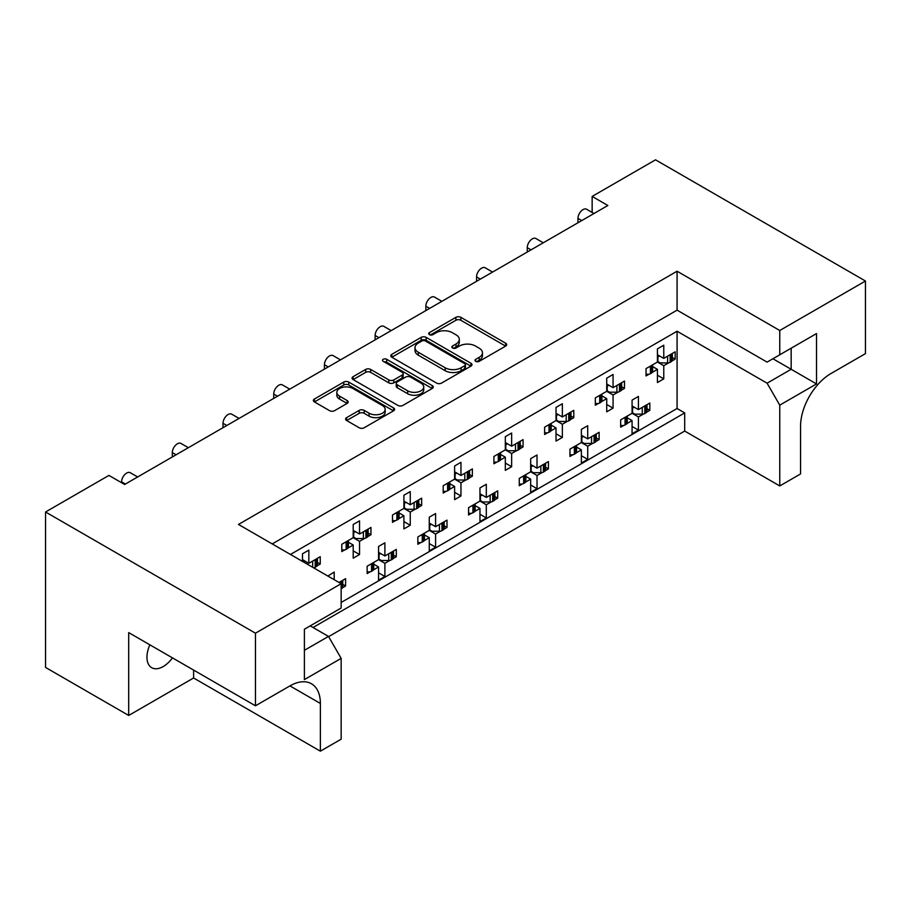 <?xml version="1.0" encoding="UTF-8"?>
<svg xmlns="http://www.w3.org/2000/svg" width="911" height="911" viewBox="0 0 911 911"><rect width="100%" height="100%" fill="white"/><g stroke="black" fill="none" stroke-linecap="round" stroke-linejoin="round"><path stroke-width="1.37" d="M475.724 361.348A2.46 1.423 0 0 0 479.209 361.348L505.651 346.089A3.519 2.027 0 0 0 506.687 344.654A3.519 2.027 0 0 0 505.651 343.208L460.864 317.347A3.519 2.027 0 0 0 455.876 317.347L429.445 332.617A2.46 1.423 0 0 0 428.717 333.62A2.46 1.423 0 0 0 429.445 334.633A2.46 1.423 0 0 0 432.93 334.633L436.346 332.652A11.262 6.502 0 0 1 452.277 332.652L456.001 334.804A11.262 6.502 0 0 1 459.303 339.404A11.262 6.502 0 0 1 456.001 344.005L452.585 345.975A2.46 1.423 0 0 0 451.867 346.989A2.46 1.423 0 0 0 452.585 347.991A2.46 1.423 0 0 0 456.069 347.991L459.486 346.009A11.262 6.502 0 0 1 475.417 346.009L479.152 348.173A11.262 6.502 0 0 1 482.443 352.762A11.262 6.502 0 0 1 479.152 357.363L475.724 359.344A2.46 1.423 0 0 0 475.007 360.346A2.46 1.423 0 0 0 475.724 361.348L475.724 359.344M172.452 657.867A22.946 13.244 -60 0 1 163.183 666.567A22.946 13.244 -60 0 1 151.716 667.706A22.946 13.244 -60 0 1 149.859 644.829M346.635 417.637A3.519 2.027 0 0 0 345.599 419.071A3.519 2.027 0 0 0 346.635 420.506L359.196 427.76A3.519 2.027 0 0 0 364.184 427.76L393.541 410.815A3.519 2.027 0 0 0 394.577 409.369A3.519 2.027 0 0 0 393.541 407.934L348.754 382.073A3.519 2.027 0 0 0 343.777 382.073L314.409 399.029A3.519 2.027 0 0 0 313.373 400.464A3.519 2.027 0 0 0 314.409 401.899L329.588 410.667A3.519 2.027 0 0 0 334.565 410.667L347.137 403.414A3.519 2.027 0 0 0 348.161 401.979A3.519 2.027 0 0 0 347.137 400.533L339.609 396.194A9.417 5.432 0 0 1 336.842 392.345A9.417 5.432 0 0 1 342.661 387.323A9.417 5.432 0 0 1 352.921 388.507L382.404 405.532A9.417 5.432 0 0 1 385.159 409.369A9.417 5.432 0 0 1 379.352 414.391A9.417 5.432 0 0 1 369.092 413.218L364.184 410.383A3.519 2.027 0 0 0 359.196 410.383L346.635 417.637L346.635 420.506M677.078 271.216L677.078 310.15L767.085 362.111L816.518 333.574L816.518 383.93L779.759 405.144L779.759 485.95L800.553 473.948L800.553 426.223A43.022 24.836 120 0 1 830.969 373.533L865.45 353.627L865.45 281.021L779.759 330.499L677.078 271.216L238.477 524.44L341.158 583.723L255.467 633.191L45.55 511.993L108.933 475.405L124.648 484.481L607.865 205.499L592.15 196.423L592.15 212.434M865.45 281.021L655.533 159.824L592.15 196.423M436.597 383.087A3.519 2.027 0 0 0 441.573 383.087L470.941 366.131A3.519 2.027 0 0 0 471.966 364.696A3.519 2.027 0 0 0 470.941 363.25L426.143 337.389A3.519 2.027 0 0 0 421.167 337.389L391.798 354.345A3.519 2.027 0 0 0 390.773 355.78A3.519 2.027 0 0 0 391.798 357.226L436.597 383.087M384.203 361.883A2.46 1.423 0 0 1 386.697 362.236L432.19 388.496L402.878 405.418A3.519 2.027 0 0 1 397.902 405.418L353.104 379.557L353.104 376.687A3.519 2.027 0 0 0 352.079 378.122A3.519 2.027 0 0 0 353.104 379.557M353.104 376.687L365.675 369.433A3.519 2.027 0 0 1 370.652 369.433L388.815 379.921A3.519 2.027 0 0 0 393.791 379.921L402.127 375.104A3.519 2.027 0 0 0 403.163 373.669A3.519 2.027 0 0 0 402.127 372.235L383.212 361.314A2.46 1.423 0 0 1 382.495 360.312A2.46 1.423 0 0 1 384.021 358.991A2.46 1.423 0 0 1 386.697 359.298L432.235 385.592A3.519 2.027 0 0 1 433.272 387.038A3.519 2.027 0 0 1 432.235 388.473L432.235 385.592M677.078 310.15L272.207 543.913M779.759 330.499L779.759 354.8M310.23 625.88L328.484 636.413L341.158 658.368L304.399 679.595L304.399 629.239L341.158 608.013L341.158 583.723M328.609 636.641L684.685 431.062L684.685 412.911L313.02 627.485M646.992 408.709L649.828 410.349L646.799 412.091M627.258 417.807L632.075 420.586L627.064 423.49M623.705 425.426L620.676 427.179L620.676 419.857L632.075 413.275L638.417 416.931L638.417 430.106L632.075 433.761L632.075 420.586M643.439 414.038L638.417 416.931M649.828 410.349L649.828 403.026L638.417 409.608L632.075 405.953M596.284 437.986L599.119 439.614L596.09 441.368M576.561 447.085L581.377 449.863L576.356 452.756M572.996 454.703L569.967 456.457L569.967 449.134L581.377 442.541L581.377 429.377L587.709 425.71L587.709 438.886L599.119 432.304L599.119 439.614M581.377 442.552L587.709 446.208L587.709 459.383L581.377 463.039L581.377 449.863M592.731 443.315L587.709 446.208M581.377 435.23L587.709 438.886M545.587 467.263L548.422 468.892L545.382 470.645M530.669 464.508L537.012 468.163L548.422 461.57L548.422 468.892M537.012 468.163L537.012 454.988L530.669 458.643L530.669 471.818L519.259 478.412L519.259 485.722L522.299 483.98M525.852 476.362L530.669 479.14L525.658 482.033M530.669 471.818L537.012 475.485L537.012 488.649L530.669 492.316L530.669 479.14M542.022 472.581L537.012 475.485M494.878 496.529L497.713 498.169L494.684 499.923M479.96 493.773L486.303 497.44L497.713 490.847L497.713 498.169M486.303 497.44L486.303 484.265L479.96 487.92L479.96 501.096L468.561 507.678L468.561 515L471.591 513.246M475.143 505.628L479.96 508.418L474.95 511.31M479.96 501.096L486.303 504.751L486.303 517.926L479.96 521.593L479.96 508.418M491.314 501.859L486.303 504.751M444.169 525.806L447.005 527.446L443.976 529.189M429.263 523.051L435.595 526.706L447.005 520.124L447.005 527.446M435.595 526.706L435.595 513.542L429.263 517.197L429.263 530.373L417.853 536.955L417.853 544.277L420.882 542.523M424.446 534.905L429.263 537.684L424.241 540.587M429.263 530.373L435.595 534.028L435.595 547.204L429.263 550.859L429.263 537.684M440.617 531.136L435.595 534.028M393.472 555.084L396.296 556.712L393.267 558.466M378.555 552.328L384.897 555.983L396.296 549.401L396.296 556.712M384.897 555.983L384.897 542.808L378.555 546.475L378.555 559.639L367.144 566.232L367.144 573.554L370.173 571.801M373.738 564.182L378.555 566.961L373.544 569.853M378.555 559.639L384.897 563.305L384.897 576.481L378.555 580.136L378.555 566.961M389.908 560.413L384.897 563.305M342.764 584.35L345.599 585.989L342.57 587.743M339.006 582.482L345.599 578.667L345.599 585.989M121.607 482.728L121.607 481.851A7.174 4.145 -60 0 1 126.675 473.06A7.174 4.145 -60 0 1 130.262 472.707L137.652 476.977M172.316 456.958L172.316 452.573A7.174 4.145 -60 0 1 177.383 443.794A7.174 4.145 -60 0 1 180.97 443.429L188.361 447.7M223.013 427.692L223.013 423.296A7.174 4.145 -60 0 1 228.092 414.516A7.174 4.145 -60 0 1 231.679 414.163L239.058 418.422M273.721 398.414L273.721 394.019A7.174 4.145 -60 0 1 278.789 385.239A7.174 4.145 -60 0 1 282.376 384.886L289.766 389.156M324.43 369.137L324.43 364.753A7.174 4.145 -60 0 1 329.497 355.962A7.174 4.145 -60 0 1 333.084 355.609L340.475 359.879M375.127 339.86L375.127 335.476A7.174 4.145 -60 0 1 380.206 326.696A7.174 4.145 -60 0 1 383.793 326.332L391.172 330.602M425.836 310.594L425.836 306.198A7.174 4.145 -60 0 1 430.903 297.419A7.174 4.145 -60 0 1 434.49 297.066L441.881 301.325M476.544 281.317L476.544 276.921A7.174 4.145 -60 0 1 481.612 268.141A7.174 4.145 -60 0 1 485.199 267.788L492.589 272.059M527.253 252.04L527.253 247.655A7.174 4.145 -60 0 1 532.32 238.864A7.174 4.145 -60 0 1 535.907 238.511L543.286 242.781M577.95 222.774L577.95 218.378A7.174 4.145 -60 0 1 583.029 209.598A7.174 4.145 -60 0 1 586.604 209.245L593.995 213.504M672.341 357.476L675.176 359.116L672.147 360.87M652.618 366.575L657.435 369.365L652.413 372.257M649.053 374.193L646.024 375.947L646.024 368.625L657.435 362.043L663.766 365.698L663.766 378.874L657.435 382.529L657.435 369.365M668.788 362.806L663.766 365.698M675.176 359.116L675.176 351.794L663.766 358.387L657.435 354.721M621.644 386.754L624.479 388.393L621.439 390.136M601.909 395.852L606.726 398.631L601.715 401.535M598.356 403.471L595.316 405.224L595.316 397.902L606.726 391.32L613.069 394.975L613.069 408.151L606.726 411.806L606.726 398.631M618.079 392.083L613.069 394.975M624.479 388.393L624.479 381.071L613.069 387.653L606.726 383.998M570.935 416.031L573.771 417.659L570.741 419.413M556.017 413.275L562.36 416.931L573.771 410.349L573.771 417.659M562.36 416.931L562.36 403.755L556.017 407.422L556.017 420.586L544.619 427.179L544.619 434.501L547.648 432.748M551.201 425.13L556.017 427.908L551.007 430.801M556.017 420.586L562.36 424.253L562.36 437.428L556.017 441.083L556.017 427.908M567.371 421.349L562.36 424.253M520.227 445.297L523.062 446.937L520.033 448.69M505.32 442.541L511.652 446.208L523.062 439.614L523.062 446.937M511.652 446.208L511.652 433.032L505.32 436.688L505.32 449.863L493.91 456.457L493.91 463.767L496.939 462.025M500.503 454.407L505.32 457.185L500.298 460.078M505.32 449.863L511.652 453.519L511.652 466.694L505.32 470.361L505.32 457.185M516.674 450.626L511.652 453.519M469.529 474.574L472.365 476.214L469.324 477.968M454.612 471.818L460.955 475.485L472.365 468.892L472.365 476.214M460.955 475.485L460.955 462.31L454.612 465.965L454.612 479.14L443.201 485.722L443.201 493.045L446.231 491.291M449.795 483.673L454.612 486.463L449.601 489.355M454.612 479.14L460.955 482.796L460.955 495.971L454.612 499.627L454.612 486.463M465.965 479.903L460.955 482.796M418.821 503.851L421.656 505.491L418.627 507.233M403.903 501.096L410.246 504.751L421.656 498.169L421.656 505.491M410.246 504.751L410.246 491.576L403.903 495.242L403.903 508.418L392.504 515L392.504 522.322L395.533 520.568M399.086 512.95L403.903 515.728L398.893 518.632M403.903 508.418L410.246 512.073L410.246 525.248L403.903 528.904L403.903 515.728M415.257 509.181L410.246 512.073M368.112 533.129L370.948 534.757L367.919 536.511M353.206 530.373L359.538 534.028L370.948 527.446L370.948 534.757M359.538 534.028L359.538 520.853L353.206 524.508L353.206 537.684L341.796 544.277L341.796 551.588L344.825 549.845M348.389 542.227L353.206 545.006L348.184 547.898M353.206 537.684L359.538 541.35L359.538 554.526L353.206 558.181L353.206 545.006M364.559 538.447L359.538 541.35M317.415 562.394L320.239 564.034L317.21 565.788M302.498 559.639L308.84 563.305L320.239 556.712L320.239 564.034M45.55 511.993L45.55 667.444L128.702 715.454L193.61 677.989L320.376 751.176L341.158 739.174L341.158 658.368M290.461 554.446L677.078 331.228L677.078 408.515L341.158 602.456M663.766 358.387L663.766 345.212L657.435 348.867L657.435 362.043M638.417 409.608L638.417 396.444L632.075 400.1L632.075 413.275M613.069 387.653L613.069 374.478L606.726 378.145L606.726 391.32M308.84 563.305L308.84 550.13L302.498 553.786L302.498 561.404M334.189 579.692L334.189 572.085L327.846 576.037M255.467 633.191L255.467 705.797L128.702 632.61L128.702 715.454M779.759 485.95L684.685 431.062M779.759 405.144L767.085 383.189L791.169 369.285L791.169 348.207L816.518 333.574M677.078 331.228L767.085 383.189M677.078 408.515L684.685 412.911M657.435 375.218L663.766 378.874M632.075 426.45L638.417 430.106M606.726 404.495L613.069 408.151M556.017 433.761L562.36 437.428M505.32 463.039L511.652 466.694M454.612 492.316L460.955 495.971M403.903 521.582L410.246 525.248M353.206 550.859L359.538 554.526M581.377 455.716L587.709 459.383M530.669 484.994L537.012 488.649M479.96 514.271L486.303 517.926M429.263 543.548L435.595 547.204M378.555 572.814L384.897 576.481M320.376 751.176L320.376 703.451A43.022 24.836 120 0 0 311.46 683.762A43.022 24.836 120 0 0 289.949 685.892L255.467 705.797M193.61 677.989L193.61 670.075M772.915 358.752L816.518 383.93M304.399 650.317L328.484 636.413M476.715 361.701L479.152 360.289A11.262 6.502 0 0 0 482.443 355.7L482.443 352.762M459.303 339.404L459.303 342.331A11.262 6.502 0 0 1 456.001 346.932L453.564 348.332M505.605 346.112L460.864 320.273A3.519 2.027 0 0 0 455.876 320.273L430.425 334.975M470.885 366.154L426.143 340.327A3.519 2.027 0 0 0 421.167 340.327L391.844 357.249M464.712 365.698A2.46 1.423 0 0 0 465.441 364.696A2.46 1.423 0 0 0 464.712 363.683L425.391 340.987A2.46 1.423 0 0 0 421.918 340.987L418.308 343.071A11.262 6.502 0 0 0 415.006 347.672A11.262 6.502 0 0 0 418.308 352.261L445.183 367.782A11.262 6.502 0 0 0 461.103 367.782L464.712 365.698L464.712 368.625A2.46 1.423 0 0 0 465.441 367.623L465.441 364.696M415.006 347.672L415.006 350.598A11.262 6.502 0 0 0 418.308 355.188L418.308 352.261M464.712 368.625L461.103 370.709A11.262 6.502 0 0 1 445.183 370.709L418.308 355.188M353.149 379.591L365.675 372.36L365.675 369.433M403.163 373.669L403.163 376.596A3.519 2.027 0 0 1 402.127 378.031L393.791 382.848A3.519 2.027 0 0 1 388.815 382.848L370.652 372.36A3.519 2.027 0 0 0 365.675 372.36M407.661 390.808A9.417 5.432 0 0 0 417.921 391.981A9.417 5.432 0 0 0 423.74 386.959A9.417 5.432 0 0 0 420.984 383.121L410.588 377.12A3.519 2.027 0 0 0 405.611 377.12L397.276 381.937A3.519 2.027 0 0 0 396.239 383.372A3.519 2.027 0 0 0 397.276 384.806L407.661 390.808L407.661 393.734A9.417 5.432 0 0 0 417.921 394.907A9.417 5.432 0 0 0 423.74 389.885L423.74 386.959M396.239 383.372L396.239 386.298A3.519 2.027 0 0 0 397.276 387.733L397.276 384.806M407.661 393.734L397.276 387.733M385.159 409.369L385.159 412.307A9.417 5.432 0 0 1 379.352 417.318A9.417 5.432 0 0 1 369.092 416.145L364.184 413.309A3.519 2.027 0 0 0 359.196 413.309L346.681 420.54M336.842 392.345L336.842 395.272A9.417 5.432 0 0 0 339.609 399.12L339.609 396.194M347.08 403.436L339.609 399.12M393.495 410.838L348.754 385A3.519 2.027 0 0 0 343.777 385L314.454 401.933M668.788 355.484A3.587 2.073 0 0 0 670.143 354.994L671.293 354.333A3.587 2.073 0 0 0 672.147 353.548M670.143 354.994L670.143 362.316L671.293 361.644L671.293 354.333M649.053 366.882A3.587 2.073 0 0 0 650.42 366.381L650.42 373.704L651.57 373.043L651.57 365.721A3.587 2.073 0 0 0 652.413 364.935M650.42 366.381L651.57 365.721M670.143 362.316A3.587 2.073 180 0 1 667.615 362.92L660.224 362.92L657.435 361.314M652.618 364.821L652.618 371.574A3.587 2.073 180 0 1 651.57 373.043M650.42 373.704A3.587 2.073 180 0 1 646.024 374.011M672.341 353.434L672.341 360.187A3.587 2.073 180 0 1 671.293 361.644M659.587 355.962L657.435 357.18M643.439 406.716A3.587 2.073 0 0 0 644.794 406.226L645.945 405.566A3.587 2.073 0 0 0 646.799 404.78M644.794 406.226L644.794 413.548L645.945 412.877L645.945 405.566M623.705 418.103A3.587 2.073 0 0 0 625.06 417.614L625.06 424.936L626.21 424.275L626.21 416.953A3.587 2.073 0 0 0 627.064 416.168M625.06 417.614L626.21 416.953M644.794 413.548A3.587 2.073 180 0 1 642.255 414.152L634.865 414.152L632.075 412.535M627.258 416.054L627.258 422.806A3.587 2.073 180 0 1 626.21 424.275M625.06 424.936A3.587 2.073 180 0 1 620.676 425.243M646.992 404.666L646.992 411.419A3.587 2.073 180 0 1 645.945 412.877M634.238 407.194L632.075 408.401M618.079 384.761A3.587 2.073 0 0 0 619.434 384.271L620.596 383.611A3.587 2.073 0 0 0 621.439 382.825M619.434 384.271L619.434 391.593L620.596 390.921L620.596 383.611M598.356 396.148A3.587 2.073 0 0 0 599.711 395.659L599.711 402.981L600.861 402.32L600.861 394.998A3.587 2.073 0 0 0 601.715 394.212M599.711 395.659L600.861 394.998M619.434 391.593A3.587 2.073 180 0 1 616.906 392.197L609.516 392.197L606.726 390.58M601.909 394.099L601.909 400.851A3.587 2.073 180 0 1 600.861 402.32M599.711 402.981A3.587 2.073 180 0 1 595.316 403.288M621.644 382.711L621.644 389.464A3.587 2.073 180 0 1 620.596 390.921M608.878 385.239L606.726 386.446M567.371 414.038A3.587 2.073 0 0 0 568.737 413.548L569.887 412.877A3.587 2.073 0 0 0 570.741 412.091M568.737 413.548L568.737 420.859L569.887 420.199L569.887 412.877M547.648 425.426A3.587 2.073 0 0 0 549.003 424.936L549.003 432.258L550.153 431.586L550.153 424.275A3.587 2.073 0 0 0 551.007 423.49M549.003 424.936L550.153 424.275M568.737 420.859A3.587 2.073 180 0 1 566.198 421.474L558.807 421.474L556.017 419.857M551.201 423.376L551.201 430.129A3.587 2.073 180 0 1 550.153 431.586M549.003 432.258A3.587 2.073 180 0 1 544.619 432.566M570.935 411.977L570.935 418.73A3.587 2.073 180 0 1 569.887 420.199M558.181 414.516L556.017 415.723M516.674 443.315A3.587 2.073 0 0 0 518.029 442.814L519.179 442.154A3.587 2.073 0 0 0 520.033 441.368M518.029 442.814L518.029 450.136L519.179 449.476L519.179 442.154M496.939 454.703A3.587 2.073 0 0 0 498.294 454.213L498.294 461.524L499.456 460.864L499.456 453.541A3.587 2.073 0 0 0 500.298 452.756M498.294 454.213L499.456 453.541M518.029 450.136A3.587 2.073 180 0 1 515.489 450.74L508.11 450.74L505.32 449.134M500.503 452.642L500.503 459.395A3.587 2.073 180 0 1 499.456 460.864M498.294 461.524A3.587 2.073 180 0 1 493.91 461.831M520.227 441.254L520.227 448.007A3.587 2.073 180 0 1 519.179 449.476M507.473 443.794L505.32 445.001M465.965 472.581A3.587 2.073 0 0 0 467.32 472.092L468.47 471.431A3.587 2.073 0 0 0 469.324 470.645M467.32 472.092L467.32 479.414L468.47 478.742L468.47 471.431M446.231 483.98A3.587 2.073 0 0 0 447.597 483.479L447.597 490.801L448.747 490.141L448.747 482.819A3.587 2.073 0 0 0 449.601 482.033M447.597 483.479L448.747 482.819M467.32 479.414A3.587 2.073 180 0 1 464.792 480.017L457.402 480.017L454.612 478.412M449.795 481.919L449.795 488.672A3.587 2.073 180 0 1 448.747 490.141M447.597 490.801A3.587 2.073 180 0 1 443.201 491.109M469.529 470.531L469.529 477.284A3.587 2.073 180 0 1 468.47 478.742M456.764 473.06L454.612 474.278M415.257 501.859A3.587 2.073 0 0 0 416.623 501.369L417.773 500.697A3.587 2.073 0 0 0 418.627 499.923M416.623 501.369L416.623 508.68L417.773 508.019L417.773 500.697M395.533 513.246A3.587 2.073 0 0 0 396.889 512.756L396.889 520.079L398.039 519.407L398.039 512.096A3.587 2.073 0 0 0 398.893 511.31M396.889 512.756L398.039 512.096M416.623 508.68A3.587 2.073 180 0 1 414.084 509.295L406.693 509.295L403.903 507.678M399.086 511.196L399.086 517.949A3.587 2.073 180 0 1 398.039 519.407M396.889 520.079A3.587 2.073 180 0 1 392.504 520.386M418.821 499.809L418.821 506.562A3.587 2.073 180 0 1 417.773 508.019M406.067 502.337L403.903 503.544M364.559 531.136A3.587 2.073 0 0 0 365.915 530.646L367.065 529.974A3.587 2.073 0 0 0 367.919 529.189M365.915 530.646L365.915 537.957L367.065 537.296L367.065 529.974M344.825 542.523A3.587 2.073 0 0 0 346.18 542.034L346.18 549.356L347.33 548.684L347.33 541.373A3.587 2.073 0 0 0 348.184 540.587M346.18 542.034L347.33 541.373M365.915 537.957A3.587 2.073 180 0 1 363.375 538.56L355.996 538.56L353.206 536.955M348.389 540.474L348.389 547.226A3.587 2.073 180 0 1 347.33 548.684M346.18 549.356A3.587 2.073 180 0 1 341.796 549.663M368.112 529.075L368.112 535.827A3.587 2.073 180 0 1 367.065 537.296M355.358 531.614L353.206 532.821M313.851 560.402A3.587 2.073 0 0 0 315.206 559.912L316.356 559.252A3.587 2.073 0 0 0 317.21 558.466M315.206 559.912L315.206 567.234L316.356 566.574L316.356 559.252M317.415 558.352L317.415 565.105A3.587 2.073 180 0 1 316.356 566.574M315.206 567.234A3.587 2.073 180 0 1 313.543 567.781M304.65 560.891L303.135 561.768M592.731 435.993A3.587 2.073 0 0 0 594.086 435.504L595.236 434.832A3.587 2.073 0 0 0 596.09 434.046M594.086 435.504L594.086 442.814L595.236 442.154L595.236 434.832M572.996 447.381A3.587 2.073 0 0 0 574.363 446.891L574.363 454.213L575.513 453.541L575.513 446.231A3.587 2.073 0 0 0 576.356 445.445M574.363 446.891L575.513 446.231M594.086 442.814A3.587 2.073 180 0 1 591.558 443.429L584.167 443.429L581.377 441.812M576.561 445.331L576.561 452.084A3.587 2.073 180 0 1 575.513 453.541M574.363 454.213A3.587 2.073 180 0 1 569.967 454.521M596.284 433.932L596.284 440.685A3.587 2.073 180 0 1 595.236 442.154M583.53 436.471L581.377 437.679M542.022 465.27A3.587 2.073 0 0 0 543.377 464.769L544.539 464.109A3.587 2.073 0 0 0 545.382 463.323M543.377 464.769L543.377 472.092L544.539 471.431L544.539 464.109M522.299 476.658A3.587 2.073 0 0 0 523.654 476.168L523.654 483.479L524.804 482.819L524.804 475.496A3.587 2.073 0 0 0 525.658 474.722M523.654 476.168L524.804 475.496M543.377 472.092A3.587 2.073 180 0 1 540.849 472.695L533.459 472.695L530.669 471.089M525.852 474.597L525.852 481.361A3.587 2.073 180 0 1 524.804 482.819M523.654 483.479A3.587 2.073 180 0 1 519.259 483.787M545.587 463.209L545.587 469.962A3.587 2.073 180 0 1 544.539 471.431M532.821 465.749L530.669 466.956M491.314 494.536A3.587 2.073 0 0 0 492.68 494.047L493.83 493.386A3.587 2.073 0 0 0 494.684 492.6M492.68 494.047L492.68 501.369L493.83 500.708L493.83 493.386M471.591 505.935A3.587 2.073 0 0 0 472.946 505.434L472.946 512.756L474.096 512.096L474.096 504.774A3.587 2.073 0 0 0 474.95 503.988M472.946 505.434L474.096 504.774M492.68 501.369A3.587 2.073 180 0 1 490.141 501.972L482.75 501.972L479.96 500.367M475.143 503.874L475.143 510.627A3.587 2.073 180 0 1 474.096 512.096M472.946 512.756A3.587 2.073 180 0 1 468.561 513.064M494.878 492.487L494.878 499.239A3.587 2.073 180 0 1 493.83 500.708M482.124 495.026L479.96 496.233M440.617 523.814A3.587 2.073 0 0 0 441.972 523.324L443.122 522.663A3.587 2.073 0 0 0 443.976 521.878M441.972 523.324L441.972 530.646L443.122 529.974L443.122 522.663M420.882 535.201A3.587 2.073 0 0 0 422.237 534.711L422.237 542.034L423.399 541.373L423.399 534.051A3.587 2.073 0 0 0 424.241 533.265M422.237 534.711L423.399 534.051M441.972 530.646A3.587 2.073 180 0 1 439.432 531.25L432.053 531.25L429.263 529.633M424.446 533.151L424.446 539.904A3.587 2.073 180 0 1 423.399 541.373M422.237 542.034A3.587 2.073 180 0 1 417.853 542.341M444.169 521.764L444.169 528.517A3.587 2.073 180 0 1 443.122 529.974M431.415 524.292L429.263 525.499M389.908 553.091A3.587 2.073 0 0 0 391.263 552.601L392.413 551.929A3.587 2.073 0 0 0 393.267 551.144M391.263 552.601L391.263 559.912L392.413 559.252L392.413 551.929M370.173 564.478A3.587 2.073 0 0 0 371.54 563.989L371.54 571.311L372.69 570.639L372.69 563.328A3.587 2.073 0 0 0 373.544 562.543M371.54 563.989L372.69 563.328M391.263 559.912A3.587 2.073 180 0 1 388.735 560.527L381.345 560.527L378.555 558.91M373.738 562.429L373.738 569.181A3.587 2.073 180 0 1 372.69 570.639M371.54 571.311A3.587 2.073 180 0 1 367.144 571.618M393.472 551.03L393.472 557.783A3.587 2.073 180 0 1 392.413 559.252M380.707 553.569L378.555 554.776M339.199 582.368A3.587 2.073 0 0 0 340.566 581.867L341.716 581.207A3.587 2.073 0 0 0 342.57 580.421M341.158 588.848L341.716 581.207M342.764 580.307L342.764 587.06A3.587 2.073 180 0 1 341.716 588.529M581.753 220.576L577.95 218.378M531.045 249.842L527.253 247.655M480.348 279.119L476.544 276.921M429.639 308.396L425.836 306.198M378.93 337.674L375.127 335.476M328.233 366.939L324.43 364.753M277.525 396.217L273.721 394.019M226.816 425.494L223.013 423.296M176.119 454.771L172.316 452.573M125.411 484.037L121.607 481.851M289.949 685.892L320.376 703.451M479.152 360.289L479.152 357.363M452.585 347.991L452.585 345.975M456.001 346.932L456.001 344.005M429.445 334.633L429.445 332.617M455.876 320.273L455.876 317.347M460.864 320.273L460.864 317.347M505.651 346.089L505.651 343.208M391.798 357.226L391.798 354.345M421.167 340.327L421.167 337.389M426.143 340.327L426.143 337.389M470.941 366.131L470.941 363.25M445.183 370.709L445.183 367.782M461.103 370.709L461.103 367.782M370.652 372.36L370.652 369.433M388.815 382.848L388.815 379.921M393.791 382.848L393.791 379.921M402.127 378.031L402.127 375.104M386.697 362.236L386.697 359.298M359.196 413.309L359.196 410.383M364.184 413.309L364.184 410.383M369.092 416.145L369.092 413.218M347.137 403.414L347.137 400.533M314.409 401.899L314.409 399.029M343.777 385L343.777 382.073M348.754 385L348.754 382.073M393.541 410.815L393.541 407.934M657.901 356.941L657.901 361.587M667.615 362.92L667.615 356.167M632.553 408.174L632.553 412.808M642.255 414.152L642.255 407.399M607.204 386.218L607.204 390.853M616.906 392.197L616.906 385.444M556.496 415.484L556.496 420.13M566.198 421.474L566.198 414.71M505.787 444.762L505.787 449.408M515.489 450.74L515.489 443.987M455.079 474.039L455.079 478.674M464.792 480.017L464.792 473.264M404.382 503.316L404.382 507.951M414.084 509.295L414.084 502.542M353.673 532.582L353.673 537.228M363.375 538.56L363.375 531.808M312.678 567.28L312.678 561.085M581.844 437.439L581.844 442.086M591.558 443.429L591.558 436.676M531.136 466.717L531.136 471.363M540.849 472.695L540.849 465.942M480.439 495.994L480.439 500.64M490.141 501.972L490.141 495.22M429.73 525.271L429.73 529.906M439.432 531.25L439.432 524.497M379.022 554.537L379.022 559.183M388.735 560.527L388.735 553.763M340.566 581.867L340.566 583.37"/></g></svg>
